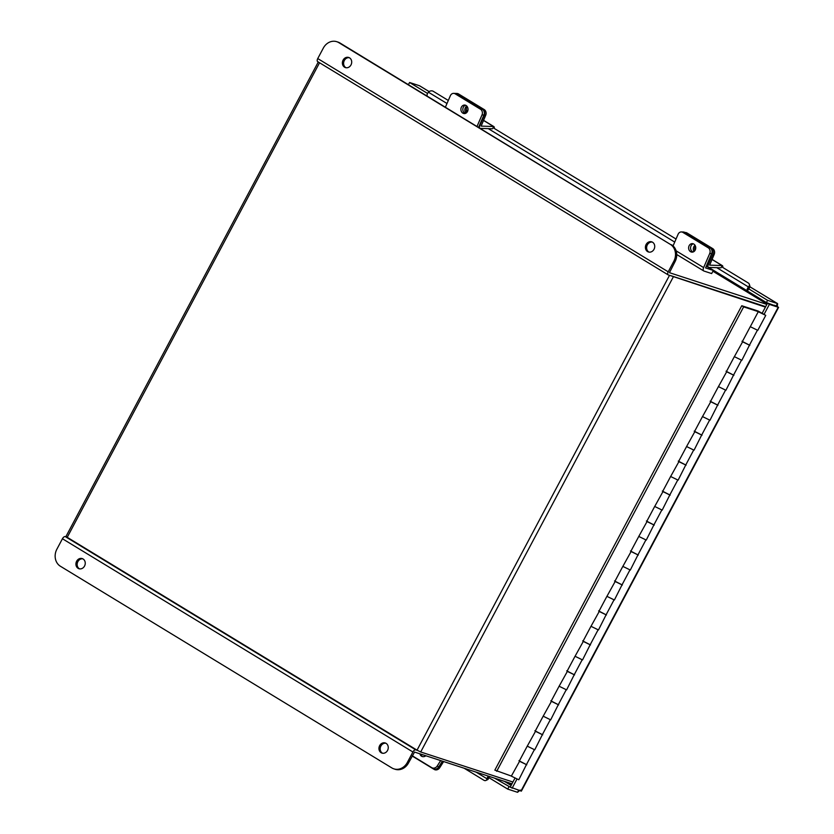 <?xml version="1.0" encoding="UTF-8"?>
<svg xmlns="http://www.w3.org/2000/svg" width="834" height="834" viewBox="0 0 834 834"><rect width="100%" height="100%" fill="white"/><g stroke="black" fill="none" stroke-linecap="round" stroke-linejoin="round"><path stroke-width="1.25" d="M766.853 304.41L669.441 272.676L675.008 261.74L673.789 261.334L668.211 271.821A2.992 1.48 121.3 0 0 668.097 274.845A2.992 1.48 121.3 0 0 668.253 274.918L765.664 306.651L670.786 275.647M765.424 307.11L669.9 275.449M319.558 62.759L67.231 537.315L417.042 750.162L420.701 751.976L512.9 782.021M67.231 537.315L66.032 536.377L318.275 61.977M765.748 315.367L757.783 330.347L750.298 326.699L758.262 311.718L765.748 315.367L758.179 311.072L741.77 305.734L494.843 770.136L511.367 776.058M742.343 341.596L750.308 326.615M758.262 311.718L763.517 314.178L760.055 312.218L743.647 306.87L496.71 771.283M527.276 746.086L519.311 761.067M543.205 716.125L535.24 731.105M559.134 686.163L551.17 701.144M575.074 656.202L567.099 671.182M591.004 626.24L583.039 641.221M606.933 596.279L598.968 611.259M622.862 566.317L614.898 581.298M638.823 536.356L630.827 551.337M654.721 506.394L646.757 521.375M670.661 476.433L662.686 491.414M686.611 446.482L678.626 461.452M702.52 416.5L694.555 431.48M718.449 386.538L710.485 401.519M734.379 356.577L726.414 371.557M749.558 344.974L741.853 360.309L734.368 356.66L742.614 341.804M749.818 345.328L742.333 341.679M733.628 374.935L725.914 390.27L718.439 386.622L726.685 371.766M733.889 375.29L726.404 371.641M717.699 404.897L709.984 420.232L702.509 416.583L710.756 401.727M717.949 405.251L710.474 401.602M701.759 434.858L694.055 450.193L686.57 446.544L694.826 431.689M702.019 435.212L694.545 431.564M685.829 464.819L678.125 480.155L670.64 476.506L678.897 461.65M686.09 465.174L678.605 461.525M669.9 494.781L662.196 510.116L654.711 506.467L662.957 491.612M670.161 495.135L662.676 491.487M653.971 524.742L646.267 540.078L638.781 536.429L647.028 521.573M654.231 525.097L646.746 521.448M638.041 554.714L630.327 570.039L622.852 566.39L631.098 551.535M638.302 555.058L630.817 551.41M622.112 584.676L614.397 600L606.923 596.352L615.169 581.496M622.362 585.02L614.887 581.371M606.182 614.637L598.468 629.962L590.993 626.313L599.239 611.458M606.433 614.981L598.958 611.332M590.243 644.599L582.539 659.923L575.053 656.275L583.31 641.419M590.503 644.943L583.018 641.294M574.313 674.56L566.609 689.885L559.124 686.236L567.37 671.38M574.574 674.904L567.089 671.255M558.384 704.521L550.68 719.857L543.195 716.197L551.441 701.342M558.644 704.866L551.159 701.217M542.454 734.483L534.75 749.818L527.265 746.159L535.511 731.303M542.715 734.837L535.23 731.178M741.77 305.734L743.647 306.87M526.525 764.444L518.811 779.78L511.336 776.131L519.582 761.265M526.775 764.799L519.301 761.14M757.345 330.327L749.464 345.14L741.979 341.262M741.416 360.288L733.534 375.102L726.049 371.224M725.486 390.249L717.605 405.063L710.12 401.185M709.557 420.211L701.675 435.025L694.19 431.147M693.617 450.172L685.746 464.986L678.261 461.108M677.688 480.134L669.817 494.948L662.321 491.07M661.758 510.095L653.887 524.909L646.392 521.031M645.829 540.057L637.947 554.881L630.462 550.993M629.899 570.029L622.018 584.842L614.533 580.964M613.97 599.99L606.089 614.804L598.604 610.926M598.03 629.951L590.159 644.765L582.674 640.887M582.101 659.913L574.23 674.727L566.734 670.849M566.171 689.874L558.3 704.688L550.805 700.81M550.242 719.836L542.361 734.65L534.875 730.772M518.946 760.733L526.431 764.611L534.313 749.797M708.733 267.422L747.4 290.941A2.856 1.418 121.3 0 1 748.484 286.969L748.598 286.844A3.409 2.721 -17.7 0 0 749.318 284.269L749.787 285.739A3.409 2.721 162.3 0 1 749.068 288.314L747.42 291.035L766.404 302.575L776.089 306.151L777.424 303.545L767.593 300.344L766.404 302.575M748.609 288.793L767.593 300.344M429.135 91.594L419.575 85.777L409.577 82.493L427.561 93.439M409.577 82.493L408.431 84.651M408.535 84.453L407.565 84.13M520.239 790.048L517.549 792.3L507.718 789.1L488.734 777.549L489.329 776.433M510.908 787.515L494.593 778.153M507.718 789.1L508.907 786.858M776.704 306.349L777.319 306.547L777.569 303.607L749.86 286.75M517.549 792.3L518.581 790.351M777.319 306.547L778.581 307.371L521.375 791.101L510.21 787.087L514.922 778.237M764.205 314.105L769.375 304.379L778.195 307.256L776.298 306.099L767.478 303.232L762.286 313M516.913 779.196L512.107 788.234M769.375 304.379L767.478 303.232M488.891 777.642L488.62 778.143A3.409 2.377 65 0 1 487.536 779.686L485.878 780.468A3.409 2.377 -115 0 0 486.962 778.914L486.993 778.768A2.856 1.418 121.3 0 1 488.443 776.141M464.142 768.229L483.876 780.238A3.409 2.377 -115 0 0 485.878 780.468M427.269 96.118A2.856 1.418 -58.7 0 1 428.426 92.22L428.54 92.094A3.409 2.721 -17.7 0 1 433.273 91.313L448.306 100.466M749.318 284.269A3.409 2.721 -17.7 0 0 748.265 282.976L721.514 266.703M676.04 239.024L493.009 127.665M465.299 113.445A4.264 3.565 91.8 0 1 464.757 113.174A4.264 3.565 91.8 0 1 462.86 108.91A4.264 3.565 91.8 0 1 465.56 105.24M466.102 105.511A4.264 3.565 -88.2 0 0 464.59 105.053A4.264 3.565 -88.2 0 0 461.014 108.264A4.264 3.565 -88.2 0 0 462.807 113.111A4.264 3.565 -88.2 0 0 464.319 113.57A4.264 3.565 -88.2 0 0 467.905 110.359A4.264 3.565 -88.2 0 0 466.102 105.511M477.038 126.403L482 114.946A4.264 3.565 -88.2 0 0 480.478 109.223L455.176 93.825A4.264 3.565 -88.2 0 0 453.665 93.366A4.264 3.565 -88.2 0 0 450.37 95.701L445.408 107.159M478.601 127.352L483.939 115.009L482 114.946M453.665 93.366L455.614 93.429A4.264 3.565 91.8 0 1 457.126 93.888A4.264 3.565 -88.2 0 0 455.614 93.429L456.99 93.471A4.264 3.565 91.8 0 1 458.502 93.929L455.176 93.825M480.478 109.223L482.427 109.285L457.126 93.888L482.803 109.515L484.189 109.556L458.502 93.929M482.427 109.285A4.264 3.565 91.8 0 1 483.939 115.009M480.28 128.373L492.529 128.77M484.189 109.556A4.264 3.565 91.8 0 1 485.701 115.29L481.145 126.111L493.509 126.518L483.48 120.419M485.701 115.29L484.325 115.238L479.748 125.798A2.836 1.407 121.3 0 0 479.529 127.925M466.759 106.022A4.524 3.774 -88.2 0 0 465.925 113.174M484.325 115.238A4.264 3.565 -88.2 0 0 482.803 109.515M466.811 112.486A4.524 3.774 91.8 0 1 467.353 106.783M494.208 128.394A2.836 1.407 121.3 0 0 493.884 126.622A2.836 1.407 121.3 0 0 493.509 126.518M693.023 252.014A4.264 3.565 91.8 0 1 692.481 251.743A4.264 3.565 91.8 0 1 690.594 247.479A4.264 3.565 91.8 0 1 693.283 243.809M693.836 244.081A4.264 3.565 -88.2 0 0 692.324 243.622A4.264 3.565 -88.2 0 0 688.738 246.833A4.264 3.565 -88.2 0 0 690.542 251.68A4.264 3.565 -88.2 0 0 692.053 252.139A4.264 3.565 -88.2 0 0 695.629 248.928A4.264 3.565 -88.2 0 0 693.836 244.081M676.728 254.516L703.74 270.946A3.857 1.908 121.3 0 1 703.635 267.589L709.724 253.515A4.264 3.565 -88.2 0 0 708.212 247.792L710.151 247.854A4.264 3.565 91.8 0 1 711.673 253.578L705.585 267.923L713.331 270.445L706.242 266.129M703.74 270.946A3.857 1.908 121.3 0 0 703.948 271.04L711.673 273.562L713.331 270.445M708.212 247.792L682.9 232.394A4.264 3.565 -88.2 0 0 681.399 231.935A4.264 3.565 -88.2 0 0 678.094 234.271L673.059 245.905M681.399 231.935L683.338 231.998A4.264 3.565 91.8 0 1 684.85 232.457L682.9 232.394M710.151 247.854L684.85 232.457M419.971 753.832A4.264 3.701 -54 0 0 421.316 756.052A4.264 3.701 -54 0 0 421.535 756.198A4.264 3.701 -54 0 0 425.872 755.76M412.309 755.812L431.783 767.666A4.264 3.701 -54 0 0 437.235 765.998L440.675 760.587M437.235 765.998L438.663 767.03L442.406 761.15L438.663 767.03A4.264 3.701 126 0 1 433.211 768.698A4.264 3.701 -54 0 0 438.663 767.03L439.674 767.77L443.636 761.546M422.098 756.469A4.264 3.701 126 0 1 421.347 754.28M439.674 767.77A4.264 3.701 126 0 1 434.222 769.438L412.236 755.938L431.783 767.666M722.713 267.433A2.836 1.407 121.3 0 0 722.39 265.66A2.836 1.407 121.3 0 0 722.015 265.556L709.651 265.149L714.206 254.328L712.83 254.287L708.254 264.837A2.836 1.407 121.3 0 0 708.337 267.307A2.836 1.407 121.3 0 0 708.712 267.412L721.035 267.808M695.014 245.248A4.524 3.774 -88.2 0 0 693.971 251.545M712.83 254.287A4.264 3.565 -88.2 0 0 711.308 248.553L685.631 232.926A4.264 3.565 -88.2 0 0 684.12 232.467M694.92 250.575A4.524 3.774 91.8 0 1 695.504 246.291M684.912 232.498L685.496 232.509A4.264 3.565 91.8 0 1 687.007 232.967L685.631 232.926M711.308 248.553L712.695 248.595L687.007 232.967M712.695 248.595A4.264 3.565 91.8 0 1 714.206 254.328M412.194 756.031L434.222 769.438M647.58 251.576A5.317 4.587 -72 0 0 648.414 251.962A5.317 4.587 -72 0 0 654.242 248.824A5.317 4.587 -72 0 0 652.553 242.225A5.317 4.587 -72 0 0 651.708 241.839A5.317 4.587 -72 0 0 645.891 244.977A5.317 4.587 -72 0 0 647.58 251.576M652.313 242.089A5.317 4.587 -72 0 0 646.976 245.728A5.317 4.587 -72 0 0 648.8 251.972A5.317 4.587 -72 0 0 649.04 252.108M344.557 67.2A5.317 4.587 -72 0 0 345.391 67.585A5.317 4.587 -72 0 0 351.218 64.447A5.317 4.587 -72 0 0 349.529 57.848A5.317 4.587 -72 0 0 348.695 57.463A5.317 4.587 -72 0 0 342.868 60.601A5.317 4.587 -72 0 0 344.557 67.2M349.29 57.713A5.317 4.587 -72 0 0 343.952 61.351A5.317 4.587 -72 0 0 345.787 67.596A5.317 4.587 -72 0 0 346.027 67.731M767.019 304.108L712.914 271.238M317.785 61.664A2.992 1.48 -58.7 0 1 317.629 61.591A2.992 1.48 -58.7 0 1 317.744 58.568L323.321 48.091A12.791 11.03 -72 0 1 336.769 41.7L337.999 42.096A12.791 11.03 108 0 1 340.011 43.024L338.781 42.628A12.791 11.03 -72 0 0 336.769 41.7M673.789 261.334A12.791 11.03 -72 0 0 670.275 244.331L338.781 42.628M670.275 244.331L340.011 43.024M671.495 244.727A12.791 11.03 108 0 1 675.008 261.74M83.066 558.978A5.317 4.587 -72 0 0 82.232 558.592A5.317 4.587 -72 0 0 76.405 561.73A5.317 4.587 -72 0 0 78.104 568.329A5.317 4.587 -72 0 0 78.938 568.715A5.317 4.587 -72 0 0 84.766 565.577A5.317 4.587 -72 0 0 83.066 558.978M82.827 558.843A5.317 4.587 -72 0 0 77.499 562.481A5.317 4.587 -72 0 0 79.324 568.725A5.317 4.587 -72 0 0 79.564 568.861M386.09 743.365A5.317 4.587 -72 0 0 385.256 742.979A5.317 4.587 -72 0 0 379.428 746.117A5.317 4.587 -72 0 0 381.117 752.706A5.317 4.587 -72 0 0 381.962 753.092A5.317 4.587 -72 0 0 387.779 749.954A5.317 4.587 -72 0 0 386.09 743.365M385.85 743.23A5.317 4.587 -72 0 0 380.523 746.868A5.317 4.587 -72 0 0 382.347 753.112A5.317 4.587 -72 0 0 382.587 753.248M417.386 750.371L415.739 749.829A2.992 1.48 121.3 0 0 412.903 751.987L407.326 762.474A12.791 11.03 -72 0 1 393.877 768.854A12.791 11.03 -72 0 1 391.865 767.937L60.382 566.234A12.791 11.03 -72 0 1 56.868 549.22L62.435 538.743A2.992 1.48 -58.7 0 1 65.271 536.585L66.918 537.117M511.951 783.804L414.55 752.07L408.556 762.87A12.791 11.03 108 0 1 395.108 769.261L393.877 768.854M420.701 751.976L673.215 277.065M417.042 750.162L669.514 275.324M419.408 85.704L429.114 91.604M749.86 286.771L777.424 303.545M504.424 781.354L511.096 785.419M774.619 305.254L775.683 305.901M511.336 784.982L506.467 782.021M778.195 307.256L520.916 791.112M476.047 772.107L486.993 778.768M486.962 778.914L488.62 778.143M748.484 286.969L716.781 267.672M674.716 242.079L488.276 128.634M446.993 103.51L428.426 92.22M749.068 288.314L748.598 286.844M467.77 110.849L466.206 109.9M703.635 267.589L676.134 250.857M711.673 253.578L709.724 253.515M722.015 265.556L711.986 259.457M695.493 249.418L694.712 248.949M708.254 264.837L707.096 264.138M668.211 271.821L317.744 58.568M65.271 536.585L415.739 749.829M62.435 538.743L412.903 751.987M407.326 762.474L408.556 762.87M776.183 306.182L776.788 306.401M708.691 267.412L747.441 290.993M466.206 109.786L467.801 110.755M483.522 120.315L493.884 126.622M706.273 266.056L708.337 267.307M694.712 248.824L695.525 249.314M712.028 259.364L722.39 265.66M712.924 271.227L759.576 299.614M317.629 61.591L668.097 274.845"/></g></svg>
